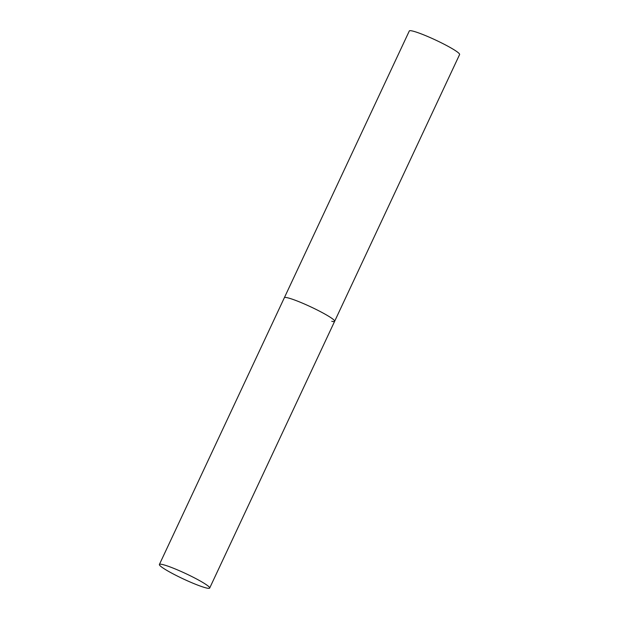 <?xml version="1.0" encoding="UTF-8"?>
<svg xmlns="http://www.w3.org/2000/svg" width="619" height="619" viewBox="0 0 619 619"><rect width="100%" height="100%" fill="white"/><g stroke="black" fill="none" stroke-linecap="round" stroke-linejoin="round"><path stroke-width="0.93" d="M321.269 312.084A27.77 2.933 -154.9 0 0 284.353 297.731A27.77 2.933 25.1 0 1 287.239 297.708A27.77 2.933 25.1 0 1 316.162 309.469A27.77 2.933 25.1 0 1 334.647 321.292A27.77 2.933 -154.9 0 0 321.269 312.084M196.308 578.842A27.77 2.933 -154.9 0 0 159.393 564.489A27.77 2.933 -154.9 0 0 172.778 573.697A27.77 2.933 -154.9 0 0 209.686 588.05A27.77 2.933 -154.9 0 0 196.308 578.842M159.393 564.489L409.314 30.965A27.77 2.933 25.1 0 1 412.2 30.95A27.77 2.933 25.1 0 1 441.123 42.711A27.77 2.933 25.1 0 1 459.608 54.526L334.647 321.292A27.77 2.933 25.1 0 1 331.761 321.307M334.647 321.292L209.686 588.05"/></g></svg>
